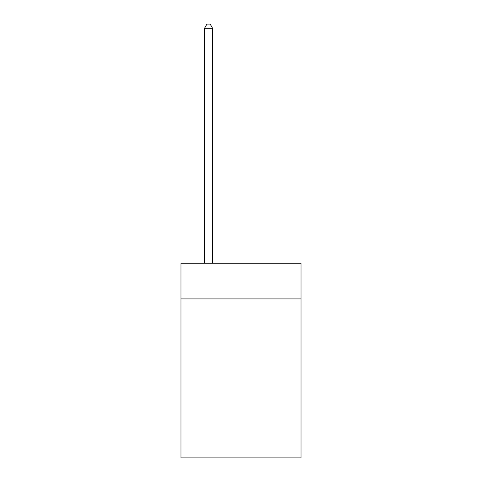 <?xml version="1.0" encoding="UTF-8"?>
<svg xmlns="http://www.w3.org/2000/svg" width="482" height="482" viewBox="0 0 482 482"><rect width="100%" height="100%" fill="white"/><g stroke="black" fill="none" stroke-linecap="round" stroke-linejoin="round"><path stroke-width="0.72" d="M301.027 298.918L301.027 263.226L180.973 263.226L180.973 298.918L301.027 298.918L301.027 457.9L180.973 457.9L180.973 298.918M301.027 380.033L180.973 380.033M212.61 263.226L212.61 28.318L204.501 28.318L204.501 263.226M204.501 28.318L206.935 24.1L210.176 24.1L212.61 28.318"/></g></svg>
